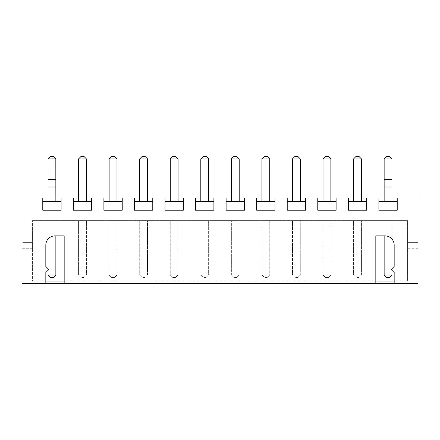 <?xml version="1.0" encoding="UTF-8"?>
<svg xmlns="http://www.w3.org/2000/svg" width="440" height="440" viewBox="0 0 440 440"><rect width="100%" height="100%" fill="white"/><g stroke="black" fill="none" stroke-linecap="round" stroke-linejoin="round"><path stroke-width="0.33" stroke-dasharray="2.2 1.65" d="M64.169 283.558L64.169 235.889L55 235.889A9.169 9.169 0 0 0 45.832 245.058L45.832 266.442L48.89 269.5L45.832 272.558L45.832 283.558L418 283.558L410.058 283.558L407.611 281.111L407.611 220.611L32.39 220.611L407.611 220.611L407.611 281.111L410.058 283.558L394.168 283.558L394.168 272.558L391.111 269.5L394.168 266.442L394.168 245.058A9.169 9.169 0 0 0 385 235.889L375.832 235.889L375.832 283.558L64.169 283.558L375.832 283.558M418 242.611L418 283.558L418 242.611L407.611 242.611L418 242.611M45.832 281.111L32.39 281.111L29.942 283.558L32.39 281.111L32.39 242.611L22 242.611L22 283.558L22 198L42.779 198L42.779 210.221L42.779 201.669L42.779 210.221L61.111 210.221L61.111 198L73.332 198L73.332 210.221L73.332 201.669L73.332 210.221L91.668 210.221L91.668 198L103.889 198L103.889 210.221L103.889 201.669L103.889 210.221L122.221 210.221L122.221 198L134.442 198L134.442 210.221L134.442 201.669L134.442 210.221L152.779 210.221L152.779 198L165 198L165 210.221L165 201.669L165 210.221L183.332 210.221L183.332 198L195.558 198L195.558 210.221L195.558 201.669L195.558 210.221L213.889 210.221L213.889 198L226.111 198L226.111 210.221L226.111 201.669L226.111 210.221L244.442 210.221L244.442 198L256.669 198L256.669 210.221L256.669 201.669L256.669 210.221L275 210.221L275 198L287.221 198L287.221 210.221L287.221 201.669L287.221 210.221L305.558 210.221L305.558 198L317.779 198L317.779 210.221L317.779 201.669L317.779 210.221L336.111 210.221L336.111 198L348.332 198L348.332 210.221L348.332 201.669L348.332 210.221L366.668 210.221L366.668 198L378.889 198L378.889 210.221L378.889 201.669L378.889 210.221L397.221 210.221L397.221 198L418 198L418 283.558L394.168 283.558M64.169 281.111L375.832 281.111M394.168 281.111L407.611 281.111M45.832 283.558L22 283.558L22 242.611L32.39 242.611L32.39 248.721L32.39 220.611L32.39 281.111M61.111 201.669L42.779 201.669M91.668 201.669L73.332 201.669M122.221 201.669L103.889 201.669M152.779 201.669L134.442 201.669M183.332 201.669L165 201.669M213.889 201.669L195.558 201.669M244.442 201.669L226.111 201.669M275 201.669L256.669 201.669M305.558 201.669L287.221 201.669M336.111 201.669L317.779 201.669M366.668 201.669L348.332 201.669M397.221 201.669L378.889 201.669M391.969 239.096L391.969 220.611L384.142 220.611L391.969 220.611L391.969 275L384.142 275L386.59 277.442L389.521 277.442L391.969 275M353.59 220.611L361.411 220.611L353.59 220.611L353.59 275L353.59 220.611M323.032 220.611L330.858 220.611L323.032 220.611L323.032 275L323.032 220.611M269.742 220.611L261.921 220.611L269.742 220.611L269.742 275L269.742 220.611M292.479 220.611L300.3 220.611L292.479 220.611L292.479 275L292.479 220.611M239.19 220.611L231.369 220.611L239.19 220.611L239.19 275L239.19 220.611M86.411 220.611L78.59 220.611L86.411 220.611L86.411 275L86.411 220.611M109.142 220.611L116.969 220.611L109.142 220.611L109.142 275L109.142 220.611M170.258 220.611L178.079 220.611L170.258 220.611L170.258 275L170.258 220.611M139.7 220.611L147.521 220.611L139.7 220.611L139.7 275L139.7 220.611M208.632 220.611L200.811 220.611L208.632 220.611L208.632 275L208.632 220.611M55.858 235.889L55.858 220.611L48.032 220.611L55.858 220.611L55.858 275L48.032 275L50.479 277.442L53.411 277.442L55.858 275M55.858 201.669L48.032 201.669L55.858 201.669L55.858 187L48.032 187L48.032 201.669M86.411 201.669L78.59 201.669L86.411 201.669L86.411 158.889L78.59 158.889L78.59 201.669M116.969 201.669L109.142 201.669L116.969 201.669L116.969 158.889L109.142 158.889L109.142 201.669M147.521 201.669L139.7 201.669L147.521 201.669L147.521 158.889L139.7 158.889L139.7 201.669M178.079 201.669L170.258 201.669L178.079 201.669L178.079 158.889L170.258 158.889L170.258 201.669M200.811 201.669L208.632 201.669L200.811 201.669L200.811 158.889L208.632 158.889L208.632 201.669M239.19 201.669L231.369 201.669L239.19 201.669L239.19 158.889L231.369 158.889L231.369 201.669M261.921 201.669L269.742 201.669L261.921 201.669L261.921 158.889L269.742 158.889L269.742 201.669M300.3 201.669L292.479 201.669L300.3 201.669L300.3 158.889L292.479 158.889L292.479 201.669M330.858 201.669L323.032 201.669L330.858 201.669L330.858 158.889L323.032 158.889L323.032 201.669M361.411 201.669L353.59 201.669L361.411 201.669L361.411 158.889L353.59 158.889L353.59 201.669M384.142 201.669L391.969 201.669L384.142 201.669L384.175 158.857L391.969 158.889L391.969 201.669M391.969 270.358L391.969 268.642M384.142 235.889L384.142 275M361.411 275L361.411 220.611L361.411 275L353.59 275L356.032 277.442L353.59 275L361.411 275L358.969 277.442L361.411 275M330.858 275L330.858 220.611L330.858 275L323.032 275L325.479 277.442L323.032 275L330.858 275L328.411 277.442L330.858 275M261.921 220.611L261.921 275L261.921 220.611M269.742 275L261.921 275L264.369 277.442L261.921 275L269.742 275L267.3 277.442L269.742 275M300.3 275L300.3 220.611L300.3 275L292.479 275L294.921 277.442L292.479 275L300.3 275L297.858 277.442L300.3 275M239.19 275L231.369 275L231.369 220.611L231.369 275L233.811 277.442L231.369 275L239.19 275L236.742 277.442L239.19 275M78.59 220.611L78.59 275L78.59 220.611M86.411 275L78.59 275L81.032 277.442L78.59 275L86.411 275L83.969 277.442L86.411 275M116.969 275L116.969 220.611L116.969 275L109.142 275L111.59 277.442L109.142 275L116.969 275L114.521 277.442L116.969 275M178.079 275L178.079 220.611L178.079 275L170.258 275L172.7 277.442L170.258 275L178.079 275L175.632 277.442L178.079 275M147.521 275L147.521 220.611L147.521 275L139.7 275L142.142 277.442L139.7 275L147.521 275L145.079 277.442L147.521 275M200.811 220.611L200.811 275L200.811 220.611M208.632 275L200.811 275L203.258 277.442L200.811 275L208.632 275L206.19 277.442L208.632 275M48.032 270.358L48.032 268.642M48.032 239.096L48.032 275M55.825 158.857L48.065 158.857L50.479 156.442L53.411 156.442L55.858 158.889L55.858 187M48.065 158.857L48.032 187M391.969 187L384.142 187M358.969 277.442L356.032 277.442L358.969 277.442M328.411 277.442L325.479 277.442L328.411 277.442M267.3 277.442L264.369 277.442L267.3 277.442M297.858 277.442L294.921 277.442L297.858 277.442M236.742 277.442L233.811 277.442L236.742 277.442M83.969 277.442L81.032 277.442L83.969 277.442M114.521 277.442L111.59 277.442L114.521 277.442M175.632 277.442L172.7 277.442L175.632 277.442M145.079 277.442L142.142 277.442L145.079 277.442M206.19 277.442L203.258 277.442L206.19 277.442M55.858 179.669L48.032 179.669M78.59 158.889L81.032 156.442L83.969 156.442L86.411 158.889M109.142 158.889L111.59 156.442L114.521 156.442L116.969 158.889M139.7 158.889L142.142 156.442L145.079 156.442L147.521 158.889M170.258 158.889L172.7 156.442L175.632 156.442L178.079 158.889M208.632 158.889L206.19 156.442L203.258 156.442L200.811 158.889M231.369 158.889L233.811 156.442L236.742 156.442L239.19 158.889M269.742 158.889L267.3 156.442L264.369 156.442L261.921 158.889M292.479 158.889L294.921 156.442L297.858 156.442L300.3 158.889M323.032 158.889L325.479 156.442L328.411 156.442L330.858 158.889M353.59 158.889L356.032 156.442L358.969 156.442L361.411 158.889M391.969 179.669L384.142 179.669M391.936 158.857L389.521 156.442L386.59 156.442L384.175 158.857M32.39 248.721L22 248.721M418 248.721L407.611 248.721"/><path stroke-width="0.66" d="M45.832 283.558L64.169 283.558L64.169 235.889L55 235.889A9.169 9.169 0 0 0 45.832 245.058L45.832 266.442L48.89 269.5L45.832 272.558L45.832 283.558L22 283.558L22 198L42.779 198L42.779 210.221L61.111 210.221L61.111 198L73.332 198L73.332 210.221L91.668 210.221L91.668 198L103.889 198L103.889 210.221L122.221 210.221L122.221 198L134.442 198L134.442 210.221L152.779 210.221L152.779 198L165 198L165 210.221L183.332 210.221L183.332 198L195.558 198L195.558 210.221L213.889 210.221L213.889 198L226.111 198L226.111 210.221L244.442 210.221L244.442 198L256.669 198L256.669 210.221L275 210.221L275 198L287.221 198L287.221 210.221L305.558 210.221L305.558 198L317.779 198L317.779 210.221L336.111 210.221L336.111 198L348.332 198L348.332 210.221L366.668 210.221L366.668 198L378.889 198L378.889 210.221L397.221 210.221L397.221 198L418 198L418 283.558L375.832 283.558L375.832 235.889L385 235.889A9.169 9.169 0 0 1 394.168 245.058L394.168 266.442L391.111 269.5L394.168 272.558L394.168 283.558M45.832 281.111L64.169 281.111M375.832 281.111L394.168 281.111M375.832 283.558L64.169 283.558M397.221 201.669L378.889 201.669M366.668 201.669L348.332 201.669M336.111 201.669L317.779 201.669M305.558 201.669L287.221 201.669M275 201.669L256.669 201.669M244.442 201.669L226.111 201.669M213.889 201.669L195.558 201.669M183.332 201.669L165 201.669M152.779 201.669L134.442 201.669M122.221 201.669L103.889 201.669M91.668 201.669L73.332 201.669M61.111 201.669L42.779 201.669M391.969 275L384.142 275L386.59 277.442L389.521 277.442L391.969 275L391.969 270.358M391.969 268.642L391.969 239.096M384.142 275L384.142 235.889M55.858 275L48.032 275L50.479 277.442L53.411 277.442L55.858 275L55.858 235.889M48.032 275L48.032 270.358M48.032 268.642L48.032 239.096M55.858 201.669L55.825 158.857L48.032 158.889L48.032 201.669M55.858 187L48.032 187M86.411 201.669L86.411 158.889L78.59 158.889L78.59 201.669M116.969 201.669L116.969 158.889L109.142 158.889L109.142 201.669M147.521 201.669L147.521 158.889L139.7 158.889L139.7 201.669M178.079 201.669L178.079 158.889L170.258 158.889L170.258 201.669M200.811 201.669L200.811 158.889L208.632 158.889L208.632 201.669M239.19 201.669L239.19 158.889L231.369 158.889L231.369 201.669M261.921 201.669L261.921 158.889L269.742 158.889L269.742 201.669M300.3 201.669L300.3 158.889L292.479 158.889L292.479 201.669M330.858 201.669L330.858 158.889L323.032 158.889L323.032 201.669M361.411 201.669L361.411 158.889L353.59 158.889L353.59 201.669M384.142 179.669L384.142 158.889L391.969 158.889L391.969 179.669L384.142 179.669L384.142 201.669M391.969 201.669L391.969 179.669M391.969 187L384.142 187M55.858 179.669L48.032 179.669M48.065 158.857L50.479 156.442L53.411 156.442L55.825 158.857M78.59 158.889L81.032 156.442L83.969 156.442L86.411 158.889M109.142 158.889L111.59 156.442L114.521 156.442L116.969 158.889M139.7 158.889L142.142 156.442L145.079 156.442L147.521 158.889M170.258 158.889L172.7 156.442L175.632 156.442L178.079 158.889M208.632 158.889L206.19 156.442L203.258 156.442L200.811 158.889M231.369 158.889L233.811 156.442L236.742 156.442L239.19 158.889M269.742 158.889L267.3 156.442L264.369 156.442L261.921 158.889M292.479 158.889L294.921 156.442L297.858 156.442L300.3 158.889M323.032 158.889L325.479 156.442L328.411 156.442L330.858 158.889M353.59 158.889L356.032 156.442L358.969 156.442L361.411 158.889M391.936 158.857L389.521 156.442L386.59 156.442L384.175 158.857"/></g></svg>
